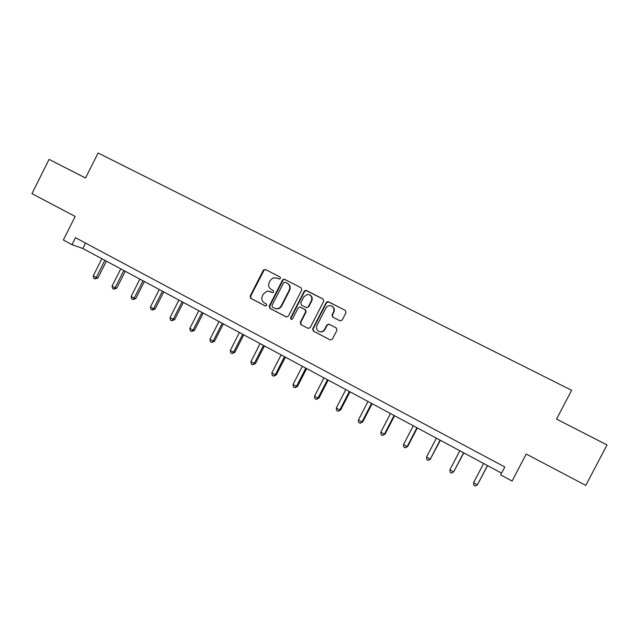 <?xml version="1.0" encoding="UTF-8"?>
<svg xmlns="http://www.w3.org/2000/svg" width="639" height="639" viewBox="0 0 639 639"><rect width="100%" height="100%" fill="white"/><g stroke="black" fill="none" stroke-linecap="round" stroke-linejoin="round"><path stroke-width="0.96" d="M280.489 278.508L280.042 276.999L265.409 269.514L263.308 270.249L250.097 296.184L250.728 298.333L265.265 305.945L266.751 305.442L266.303 303.924L264.41 302.934C261.886 301.265 261.207 298.956 262.373 296.017L263.476 293.852L267.493 291.009L272.677 292.606L273.612 291.983L273.165 290.465L271.271 289.483C268.739 287.822 268.06 285.521 269.227 282.582L270.329 280.417L272.965 277.933L277.102 278.053L279.003 279.027L280.489 278.508M578.958 430.558L589.39 435.902L578.958 430.558M85.538 178.017L49.059 159.367L85.53 178.033L72.67 171.444L85.53 178.025L98.071 152.993L571.625 390.293L556.537 419.096L607.05 444.952L585.763 485.4L526.216 454.033L512.095 481.023L500.656 474.881L504.794 466.973L75.482 237.708L71.991 244.665L82.798 248.499L501.575 473.132M339.972 320.81L342.177 320.075L346.003 312.615L345.324 310.394L327.799 301.568L326.217 302.479L312.679 328.901L313.342 331.106L330.235 339.948L332.36 339.189L336.977 330.187L336.298 327.967L328.797 324.109L326.88 324.939L324.596 329.397C323.246 331.545 321.401 332.24 319.061 331.473C316.648 330.099 315.962 328.087 316.976 325.427L325.898 308.022C326.888 306.305 328.35 305.498 330.283 305.61C333.534 306.536 334.62 308.645 333.542 311.952L332.048 314.859L332.727 317.072L340.132 320.882M49.059 159.367L31.95 193.657L75.186 216.437L63.357 240.032L71.991 244.665M301.76 289.946L301.105 287.774L284.643 279.355L283.5 279.259L282.518 280.09L269.211 306.177L269.85 308.341L286.328 316.96L288.349 316.185L301.76 289.946M306.369 290.465L323.054 299.004L323.725 301.201L310.203 327.607L308.118 328.374L300.913 324.604L300.258 322.407L305.714 311.736L305.059 309.548L299.915 306.96L298.197 307.838L292.526 318.917L291.104 319.46L290.569 317.895L304.22 291.208L305.57 290.306L323.094 299.028M607.05 444.952L556.545 419.08M85.522 243.076L82.798 248.499M270.193 291.488L272.366 292.582M280.066 277.014L265.872 269.746L264.195 269.954L250.576 296.376L251.207 298.525L265.6 306.057M277.102 278.053L279.083 279.059M301.137 287.79L285.074 279.57L283.932 279.483L282.949 280.313L269.666 306.353L270.305 308.517L286.607 317.048M285.138 282.166L283.644 282.686L271.95 305.594L272.398 307.111L275.137 308.469C277.741 309.092 279.762 308.214 281.208 305.825L289.227 290.138C290.394 287.175 289.707 284.858 287.151 283.197L285.138 282.166L287.151 283.197M275.585 308.637L275.137 308.469L275.585 308.637C278.181 309.26 280.202 308.381 281.647 306.001L281.208 305.825M287.574 283.412C290.13 285.074 290.817 287.382 289.651 290.338L281.647 306.001M308.038 328.326L300.913 324.604M300.554 307.191L305.458 309.715L306.113 311.904L300.665 322.559L301.32 324.748M306.768 290.673L305.969 290.505L304.619 291.408L290.993 318.054L291.368 319.54M311.393 300.657C312.455 297.111 311.233 295.01 307.71 294.355L303.852 296.784L300.737 302.878L301.392 305.059L306.544 307.647L308.262 306.76L311.393 300.657L311.776 300.841C312.783 298.229 312.12 296.24 309.779 294.891M306.504 307.671L308.262 306.76M311.776 300.841L308.653 306.944M331.881 306.121C334.237 307.495 334.908 309.5 333.893 312.12L332.408 315.019L333.079 317.232L340.212 320.906M319.476 331.633C321.808 332.36 323.63 331.665 324.963 329.532L324.596 329.397M329.117 324.237L327.24 325.091L324.963 329.532M345.356 310.418L328.758 301.92L326.585 302.662L313.062 329.037L313.733 331.242L330.235 339.948M101.857 258.731L93.246 275.864L96.241 277.494L97.919 277.997L106.393 261.159M97.919 277.997L94.971 278.892L96.241 277.494L104.868 260.345M94.971 278.892L93.773 278.237L93.246 275.864M120.755 268.859L112.065 286.096L115.108 287.75L116.721 288.221L125.26 271.279M116.721 288.221L113.806 289.14L115.108 287.75L123.806 270.497M113.806 289.14L112.592 288.485L112.065 286.096M139.893 279.123L131.139 296.464L134.214 298.141L135.772 298.573L144.374 281.535M135.772 298.573L132.872 299.523L134.214 298.141L142.984 280.785M132.872 299.523L131.642 298.86L131.139 296.464M159.279 289.523L150.453 306.976L153.576 308.669L155.061 309.06L163.736 291.919M155.061 309.06L152.194 310.043L153.576 308.669L162.41 291.208M152.194 310.043L150.948 309.372L150.453 306.976M178.92 300.058L170.022 317.615L173.185 319.332L174.607 319.692L183.353 302.439M174.607 319.692L171.763 320.706L173.185 319.332L182.091 301.76M171.763 320.706L170.501 320.019L170.022 317.615M198.817 310.738L189.855 328.398L193.05 330.139L194.408 330.451L203.226 313.102M194.408 330.451L191.596 331.497L193.05 330.139L202.036 312.455M191.596 331.497L190.31 330.802L189.855 328.398M218.985 321.553L209.943 339.325L213.186 341.082L214.472 341.362L223.362 323.901M214.472 341.362L211.685 342.44L213.186 341.082L222.236 323.294M211.685 342.44L210.391 341.737L209.943 339.325M239.417 332.512L230.304 350.396L233.586 352.177L234.801 352.416L243.763 334.844M234.801 352.416L232.045 353.527L233.586 352.177L242.716 334.277M232.045 353.527L230.735 352.816L230.304 350.396M260.121 343.614L250.935 361.61L254.266 363.423L255.408 363.615L264.442 345.931M255.408 363.615L252.677 364.765L254.266 363.423L263.468 345.411M252.677 364.765L251.351 364.038L250.935 361.61M281.112 354.877L271.847 372.984L275.225 374.821L276.288 374.965L285.401 357.177M276.288 374.965L273.588 376.147L275.225 374.821L284.499 356.69M273.588 376.147L272.238 375.412L271.847 372.984M302.383 366.283L293.037 384.51L296.464 386.371L297.454 386.475L306.64 368.567M297.454 386.475L294.787 387.689L296.464 386.371L305.825 368.128M294.787 387.689L293.421 386.946L293.037 384.51M323.949 377.857L314.524 396.196L317.998 398.081L318.909 398.137L328.166 380.117M318.909 398.137L316.273 399.391L317.998 398.081L327.44 379.726M316.273 399.391L314.891 398.632L314.524 396.196M345.819 389.582L336.306 408.041L339.828 409.95L340.651 409.958L349.996 391.827M340.651 409.958L338.055 411.252L339.828 409.95L349.349 391.475M338.055 411.252L336.649 410.486L336.306 408.041M367.984 401.476L358.399 420.047L361.962 421.988L362.704 421.948L372.13 403.696M362.704 421.948L360.148 423.282L361.962 421.988L371.563 403.393M360.148 423.282L358.719 422.507L358.399 420.047M390.461 413.529L380.788 432.228L384.406 434.193L385.061 434.105L394.567 415.733M385.061 434.105L382.537 435.471L384.406 434.193L394.095 415.478M382.537 435.471L381.092 434.688L380.788 432.228M413.257 425.758L403.505 444.576L407.171 446.573L407.738 446.429L417.323 427.938M407.738 446.429L405.254 447.843L407.171 446.573L416.94 427.731M405.254 447.843L403.784 447.044L403.505 444.576M436.381 438.154L426.532 457.101L430.255 459.129L440.399 440.319M430.726 458.93L428.282 460.384L430.255 459.129L440.111 440.159M428.282 460.384L426.796 459.569L426.532 457.101M459.832 450.735L449.896 469.809L453.674 471.862L463.81 452.867M449.896 469.809L450.144 472.285L451.645 473.1L453.674 471.862L463.618 452.771M483.619 463.499L473.595 482.701L477.429 484.777L487.549 465.607M473.595 482.701L473.819 485.177L475.344 486.007L477.429 484.777L487.461 465.559M270.688 291.711L270.241 291.512M251.207 298.525L250.728 298.333M250.576 296.376L250.097 296.184M263.771 270.489L263.308 270.249M265.872 269.746L265.409 269.514M270.305 308.517L269.85 308.341M269.666 306.353L269.211 306.177M282.949 280.313L282.518 280.09M285.074 279.57L284.643 279.355M289.651 290.338L289.227 290.138M300.665 322.559L300.258 322.407M306.113 311.904L305.714 311.736M305.458 309.715L305.059 309.548M300.753 307.279L300.346 307.103M290.993 318.054L290.569 317.895M304.619 291.408L304.22 291.208M264.195 269.954L263.731 269.722M283.932 279.483L283.5 279.259M306.944 307.822L306.544 307.647M305.969 290.505L305.57 290.306"/></g></svg>
